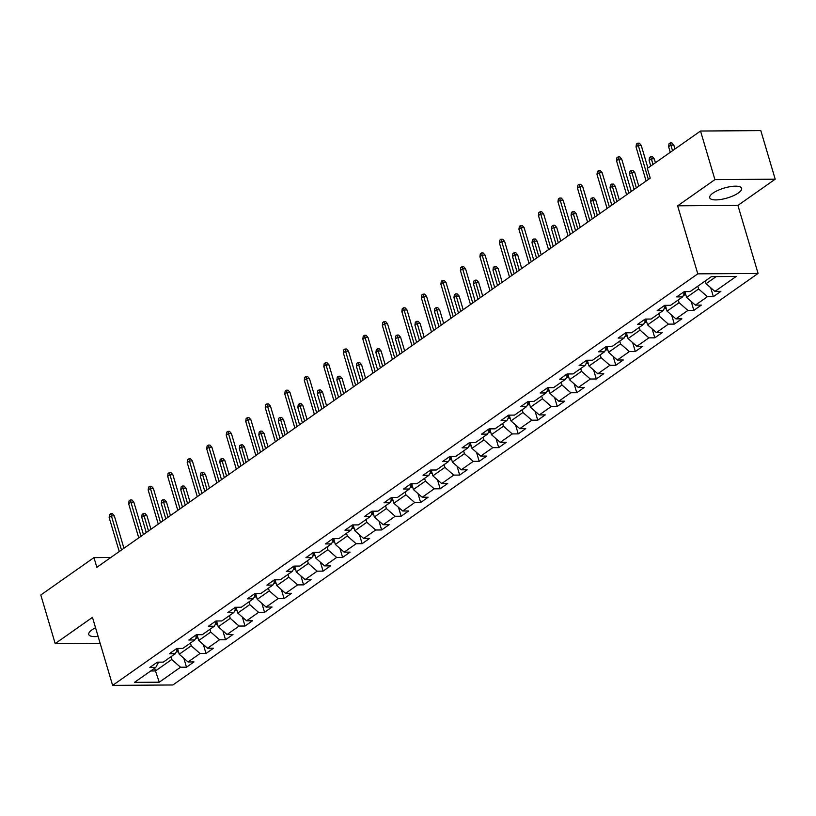 <?xml version="1.0" encoding="UTF-8"?>
<svg xmlns="http://www.w3.org/2000/svg" width="816" height="816" viewBox="0 0 816 816"><rect width="100%" height="100%" fill="white"/><g stroke="black" fill="none" stroke-linecap="round" stroke-linejoin="round"><path stroke-width="1.22" d="M712.96 193.127A16.636 5.192 163.5 0 0 709.716 197.768A16.636 5.192 163.5 0 0 721.222 199.4A16.636 5.192 163.5 0 0 738.378 192.953A16.636 5.192 163.5 0 0 741.622 188.312A16.636 5.192 163.5 0 0 730.116 186.68A16.636 5.192 163.5 0 0 712.96 193.127M95.543 627.759A16.636 5.192 163.5 0 0 92.014 629.83A16.636 5.192 163.5 0 0 88.771 634.471A16.636 5.192 163.5 0 0 98.104 636.409M775.2 179.194L714.918 179.612L677.637 205.826L737.919 205.408L775.2 179.194L760.808 130.611L700.526 131.029L647.363 168.412L650.24 178.133L96.839 567.324L93.962 557.614L40.8 594.997L55.192 643.589L100.144 643.273M737.919 205.408L758.074 273.431L172.9 684.971L112.618 685.389L697.782 273.85L758.074 273.431M159.273 682.196L180.54 667.233L186.487 667.192L193.994 661.919L188.037 661.96L200.053 653.514L205.999 653.473L213.506 648.19L207.56 648.23L219.565 639.785L225.512 639.744L233.019 634.471L227.072 634.511L239.078 626.066L245.024 626.025L252.532 620.741L246.585 620.792L258.59 612.347L264.537 612.306L272.044 607.022L266.098 607.063L278.103 598.618L284.05 598.577L291.557 593.303L285.61 593.344L297.616 584.899L303.572 584.858L311.069 579.574L305.123 579.615L317.138 571.169L323.085 571.129L330.582 565.855L324.635 565.896L336.651 557.45L342.598 557.41L350.105 552.126L344.158 552.167L356.164 543.721L362.11 543.68L369.617 538.407L363.671 538.448L375.676 530.002L381.623 529.961L389.13 524.678L383.183 524.719L395.189 516.273L401.135 516.232L408.643 510.959L402.696 511L414.701 502.554L420.648 502.513L428.155 497.23L422.209 497.27L434.214 488.825L440.161 488.784L447.668 483.511L441.721 483.551L453.737 475.106L459.683 475.065L467.18 469.781L461.234 469.822L473.249 461.377L479.196 461.336L486.703 456.062L480.746 456.103L492.762 447.658L498.709 447.617L506.216 442.333L500.269 442.374L512.275 433.928L518.221 433.888L525.728 428.614L519.782 428.655L531.787 420.209L537.734 420.169L545.241 414.885L539.294 414.926L551.3 406.48L557.246 406.439L564.754 401.166L558.807 401.207L570.812 392.761L576.759 392.72L584.266 387.437L578.32 387.478L590.325 379.032L596.272 378.991L603.779 373.718L597.832 373.759L609.848 365.313L615.794 365.272L623.291 359.989L617.345 360.029L629.36 351.584L635.307 351.543L642.814 346.27L636.868 346.31L648.873 337.865L654.82 337.824L662.327 332.54L656.38 332.581L668.386 324.136L674.332 324.095L681.839 318.821L675.893 318.862L687.898 310.417L693.845 310.376L701.352 305.092L695.405 305.133L707.411 296.687L713.357 296.647L720.865 291.373L714.918 291.414L736.185 276.461L711.419 276.624L690.152 291.587L684.206 291.628L676.699 296.902L682.645 296.861L670.64 305.306L664.693 305.347L657.186 310.631L663.133 310.59L651.127 319.036L645.181 319.076L637.673 324.35L643.62 324.309L631.615 332.755L625.668 332.795L618.161 338.079L624.107 338.038L612.092 346.484L606.145 346.525L598.648 351.798L604.595 351.757L592.579 360.203L586.633 360.244L579.125 365.527L585.072 365.486L573.067 373.932L567.12 373.973L559.613 379.246L565.559 379.205L553.554 387.651L547.607 387.692L540.1 392.975L546.047 392.935L534.041 401.38L528.095 401.421L520.588 406.694L526.534 406.654L514.529 415.099L508.582 415.14L501.075 420.424L507.022 420.383L495.016 428.828L489.07 428.869L481.562 434.143L487.509 434.102L475.504 442.547L469.547 442.588L462.05 447.862L467.996 447.821L455.981 456.266L450.034 456.307L442.537 461.591L448.484 461.55L436.468 469.996L430.522 470.036L423.014 475.31L428.961 475.269L416.956 483.715L411.009 483.755L403.502 489.039L409.448 488.998L397.443 497.444L391.496 497.485L383.989 502.758L389.936 502.717L377.93 511.163L371.984 511.204L364.477 516.487L370.423 516.446L358.418 524.892L352.471 524.933L344.964 530.206L350.911 530.165L338.905 538.611L332.959 538.652L325.451 543.935L331.398 543.895L319.382 552.34L313.436 552.381L305.939 557.654L311.885 557.614L299.87 566.059L293.923 566.1L286.416 571.384L292.373 571.343L280.357 579.788L274.411 579.829L266.903 585.103L272.85 585.062L260.845 593.507L254.898 593.548L247.391 598.832L253.337 598.791L241.332 607.237L235.385 607.277L227.878 612.551L233.825 612.51L221.819 620.956L215.873 620.996L208.366 626.28L214.312 626.239L202.307 634.685L196.36 634.726L188.853 639.999L194.8 639.958L182.794 648.404L176.837 648.445L169.34 653.728L175.287 653.687L163.271 662.133L157.325 662.174L149.828 667.447L155.774 667.406L134.507 682.36L159.273 682.196L155.458 670.946L171.717 659.512L170.901 656.768M697.782 286.222L698.598 288.966L686.582 297.412L685.083 292.342M685.471 291.618L682.645 296.861M707.411 296.687L698.598 288.966M695.405 305.133L686.582 297.412M678.269 299.941L679.075 302.685L667.07 311.131L665.57 306.061M665.958 305.337L663.133 310.59M687.898 310.417L679.075 302.685M675.893 318.862L667.07 311.131M658.757 313.67L659.563 316.414L647.557 324.86L646.058 319.79M646.445 319.066L643.62 324.309M668.386 324.136L659.563 316.414M656.38 332.581L647.557 324.86M639.234 327.389L640.05 330.133L628.045 338.579L626.545 333.509M626.933 332.785L624.107 338.038M648.873 337.865L640.05 330.133M636.868 346.31L628.045 338.579M619.721 341.119L620.537 343.862L608.532 352.308L607.033 347.239M607.42 346.514L604.595 351.757M629.36 351.584L620.537 343.862M617.345 360.029L608.532 352.308M600.209 354.838L601.025 357.581L589.019 366.027L587.51 360.958M587.908 360.233L585.072 365.486M609.848 365.313L601.025 357.581M597.832 373.759L589.019 366.027M580.696 368.567L581.512 371.311L569.497 379.756L567.997 374.687M568.395 373.963L565.559 379.205M590.325 379.032L581.512 371.311M578.32 387.478L569.497 379.756M561.184 382.286L562 385.03L549.984 393.475L548.485 388.406M548.872 387.682L546.047 392.935M570.812 392.761L562 385.03M558.807 401.207L549.984 393.475M541.671 396.015L542.477 398.759L530.471 407.204L528.972 402.135M529.36 401.411L526.534 406.654M551.3 406.48L542.477 398.759M539.294 414.926L530.471 407.204M522.158 409.734L522.964 412.478L510.959 420.923L509.459 415.854M509.847 415.13L507.022 420.383M531.787 420.209L522.964 412.478M519.782 428.655L510.959 420.923M502.646 423.463L503.452 426.207L491.446 434.653L489.947 429.583M490.334 428.859L487.509 434.102M512.275 433.928L503.452 426.207M500.269 442.374L491.446 434.653M483.123 437.182L483.939 439.926L471.934 448.372L470.434 443.302M470.822 442.578L467.996 447.821M492.762 447.658L483.939 439.926M480.746 456.103L471.934 448.372M463.61 450.911L464.426 453.645L452.421 462.091L450.911 457.031M451.309 456.307L448.484 461.55M473.249 461.377L464.426 453.645M461.234 469.822L452.421 462.091M444.098 464.63L444.914 467.374L432.898 475.82L431.399 470.75M431.797 470.026L428.961 475.269M453.737 475.106L444.914 467.374M441.721 483.551L432.898 475.82M424.585 478.349L425.401 481.093L413.386 489.539L411.886 484.48M412.284 483.755L409.448 488.998M434.214 488.825L425.401 481.093M422.209 497.27L413.386 489.539M405.073 492.079L405.889 494.822L393.873 503.268L392.374 498.199M392.761 497.474L389.936 502.717M414.701 502.554L405.889 494.822M402.696 511L393.873 503.268M385.56 505.798L386.366 508.541L374.36 516.987L372.861 511.928M373.249 511.204L370.423 516.446M395.189 516.273L386.366 508.541M383.183 524.719L374.36 516.987M366.047 519.527L366.853 522.271L354.848 530.716L353.348 525.647M353.736 524.923L350.911 530.165M375.676 530.002L366.853 522.271M363.671 538.448L354.848 530.716M346.525 533.246L347.341 535.99L335.335 544.435L333.836 539.376M334.223 538.652L331.398 543.895M356.164 543.721L347.341 535.99M344.158 552.167L335.335 544.435M327.012 546.975L327.828 549.719L315.823 558.164L314.323 553.095M314.711 552.371L311.885 557.614M336.651 557.45L327.828 549.719M324.635 565.896L315.823 558.164M307.499 560.694L308.315 563.438L296.31 571.883L294.8 566.824M295.198 566.09L292.373 571.343M317.138 571.169L308.315 563.438M305.123 579.615L296.31 571.883M287.987 574.423L288.803 577.167L276.787 585.613L275.288 580.543M275.686 579.819L272.85 585.062M297.616 584.899L288.803 577.167M285.61 593.344L276.787 585.613M268.474 588.142L269.29 590.886L257.275 599.332L255.775 594.272M256.163 593.538L253.337 598.791M278.103 598.618L269.29 590.886M266.098 607.063L257.275 599.332M248.962 601.871L249.767 604.615L237.762 613.061L236.263 607.991M236.65 607.267L233.825 612.51M258.59 612.347L249.767 604.615M246.585 620.792L237.762 613.061M229.449 615.59L230.255 618.334L218.249 626.78L216.75 621.721M217.138 620.986L214.312 626.239M239.078 626.066L230.255 618.334M227.072 634.511L218.249 626.78M209.936 629.32L210.742 632.063L198.737 640.509L197.237 635.44M197.625 634.715L194.8 639.958M219.565 639.785L210.742 632.063M207.56 648.23L198.737 640.509M190.414 643.039L191.23 645.782L179.224 654.228L177.725 649.169M178.112 648.434L175.287 653.687M200.053 653.514L191.23 645.782M188.037 661.96L179.224 654.228M154.642 668.202L155.458 670.946L150.695 670.976M158.6 662.164L155.774 667.406M180.54 667.233L171.717 659.512M714.918 179.612L700.526 131.029M677.637 205.826L697.782 273.85M112.618 685.389L92.473 617.365L55.192 643.589M110.823 557.491L93.962 557.614M705.289 280.939L706.095 283.682L716.183 276.593M714.918 291.414L706.095 283.682M186.487 667.192L183.845 658.277M205.999 653.473L203.357 644.558M225.512 639.744L222.87 630.829M245.024 626.025L242.383 617.11M264.537 612.306L261.895 603.381M284.05 598.577L281.408 589.662M303.572 584.858L300.931 575.933M323.085 571.129L320.443 562.214M342.598 557.41L339.956 548.485M362.11 543.68L359.468 534.766M381.623 529.961L378.981 521.036M401.135 516.232L398.494 507.317M420.648 502.513L418.006 493.588M440.161 488.784L437.519 479.869M459.683 475.065L457.042 466.14M479.196 461.336L476.554 452.421M498.709 447.617L496.067 438.692M518.221 433.888L515.579 424.973M537.734 420.169L535.092 411.244M557.246 406.439L554.605 397.525M576.759 392.72L574.117 383.806M596.272 378.991L593.64 370.076M615.794 365.272L613.153 356.357M635.307 351.543L632.665 342.628M654.82 337.824L652.178 328.909M674.332 324.095L671.69 315.18M693.845 310.376L691.203 301.461M713.357 296.647L710.716 287.732M123.93 548.281L114.332 515.865L111.394 515.885L121.492 549.994M109.14 517.466L109.548 514.59L110.792 513.703L111.394 515.885L109.14 517.466L119.248 551.575M110.792 513.703L112.424 513.692L114.332 515.865M176.174 652.035L178.439 651.576M176.45 650.291L177.949 649.23M141.729 517.242L142.137 514.366L143.381 513.478L145.013 513.468L146.911 515.641L143.983 515.661L141.729 517.242L146.268 532.562M143.381 513.478L148.522 530.981M146.911 515.641L150.95 529.278M143.443 534.551L133.844 502.146L130.907 502.166L141.005 536.265M128.653 503.747L129.061 500.861L130.315 499.984L130.907 502.166L128.653 503.747L138.761 537.846M130.315 499.984L131.937 499.973L133.844 502.146M162.955 520.832L153.357 488.417L150.419 488.437L160.528 522.546M148.175 490.018L148.573 487.142L149.828 486.265L150.419 488.437L148.175 490.018L158.273 524.127M149.828 486.265L151.45 486.244L153.357 488.417M195.687 638.306L197.951 637.857M195.962 636.562L197.462 635.511M161.242 503.523L161.65 500.636L162.894 499.759L164.526 499.749L166.433 501.922L163.496 501.942L161.242 503.523L165.781 518.843M162.894 499.759L168.035 517.262M166.433 501.922L170.462 515.549M215.2 624.587L217.464 624.128M215.475 622.843L216.974 621.782M180.754 489.794L181.162 486.917L182.417 486.03L184.039 486.02L185.946 488.192L183.008 488.213L180.754 489.794L185.293 505.124M182.417 486.03L187.547 503.533M185.946 488.192L189.975 501.83M182.468 507.103L172.87 474.698L169.932 474.718L180.04 508.817M167.688 476.299L168.086 473.413L169.34 472.535L169.932 474.718L167.688 476.299L177.786 510.398M169.34 472.535L170.972 472.525L172.87 474.698M201.98 493.384L192.382 460.969L189.455 460.989L199.553 495.098M187.201 462.57L187.598 459.694L188.853 458.816L189.455 460.989L187.201 462.57L197.299 496.679M188.853 458.816L190.485 458.796L192.382 460.969M221.493 479.655L211.895 447.25L208.967 447.27L219.065 481.369M206.713 448.851L207.111 445.964L208.366 445.087L208.967 447.27L206.713 448.851L216.811 482.95M208.366 445.087L209.998 445.077L211.895 447.25M234.712 610.858L236.977 610.409M234.988 609.113L236.497 608.063M200.267 476.075L200.675 473.188L201.929 472.311L203.551 472.301L205.459 474.473L202.521 474.494L200.267 476.075L204.806 491.395M201.929 472.311L207.06 489.814M205.459 474.473L209.498 488.101M254.235 597.139L256.489 596.68M254.51 595.394L256.01 594.334M219.79 462.346L220.187 459.469L221.442 458.592L223.074 458.572L224.971 460.744L222.034 460.765L219.79 462.346L224.329 477.676M221.442 458.592L226.573 476.085M224.971 460.744L229.01 474.382M273.748 583.409L276.002 582.961M274.023 581.675L275.522 580.615M239.302 448.627L239.7 445.74L240.955 444.863L242.587 444.853L244.484 447.025L241.546 447.046L239.302 448.627L243.841 463.947M240.955 444.863L246.085 462.366M244.484 447.025L248.523 460.652M241.016 465.936L231.407 433.52L228.48 433.541L238.578 467.65M226.226 435.122L226.634 432.245L227.878 431.368L228.48 433.541L226.226 435.122L236.324 469.231M227.878 431.368L229.51 431.348L231.407 433.52M293.26 569.69L295.525 569.231M293.536 567.946L295.035 566.896M258.815 434.897L259.213 432.021L260.467 431.144L262.099 431.123L263.996 433.296L261.069 433.316L258.815 434.897L263.354 450.228M260.467 431.144L265.608 448.637M263.996 433.296L268.036 446.933M260.528 452.207L250.92 419.801L247.993 419.822L258.091 453.92M245.738 421.403L246.146 418.516L247.391 417.639L247.993 419.822L245.738 421.403L255.847 455.501M247.391 417.639L249.023 417.629L250.92 419.801M312.773 555.961L315.037 555.512M313.048 554.227L314.548 553.166M278.327 421.178L278.735 418.292L279.98 417.415L281.612 417.404L283.509 419.577L280.582 419.597L278.327 421.178L282.866 436.499M279.98 417.415L285.121 434.918M283.509 419.577L287.548 433.204M280.041 438.488L270.443 406.072L267.505 406.093L277.603 440.201M265.251 407.684L265.659 404.797L266.914 403.92L267.505 406.093L265.251 407.684L275.359 441.782M266.914 403.92L268.535 403.91L270.443 406.072M332.285 542.242L334.55 541.783M332.561 540.498L334.06 539.447M297.84 407.449L298.248 404.573L299.492 403.696L301.124 403.675L303.022 405.848L300.094 405.868L297.84 407.449L302.379 422.78M299.492 403.696L304.633 421.189M303.022 405.848L307.061 419.485M299.554 424.759L289.955 392.353L287.018 392.374L297.126 426.472M284.764 393.955L285.172 391.068L286.426 390.191L287.018 392.374L284.764 393.955L294.872 428.053M286.426 390.191L288.048 390.181L289.955 392.353M351.798 528.513L354.062 528.064M352.073 526.779L353.573 525.718M317.353 393.73L317.761 390.844L319.005 389.966L320.637 389.956L322.544 392.129L319.607 392.149L317.353 393.73L321.892 409.051M319.005 389.966L324.146 407.47M322.544 392.129L326.573 405.756M319.066 411.04L309.468 378.624L306.53 378.644L316.639 412.753M304.286 380.236L304.684 377.349L305.939 376.472L306.53 378.644L304.286 380.236L314.384 414.334M305.939 376.472L307.571 376.462L309.468 378.624M371.311 514.794L373.575 514.335M371.586 513.05L373.096 511.999M336.865 380.011L337.273 377.125L338.528 376.247L340.15 376.237L342.057 378.4L339.119 378.42L336.865 380.011L341.404 395.332M338.528 376.247L343.658 393.74M342.057 378.4L346.096 392.037M338.579 397.321L328.981 364.905L326.043 364.925L336.151 399.024M323.799 366.506L324.197 363.62L325.451 362.743L326.043 364.925L323.799 366.506L333.897 400.605M325.451 362.743L327.083 362.732L328.981 364.905M390.833 501.065L393.088 500.616M391.099 499.331L392.608 498.27M356.388 366.282L356.786 363.395L358.04 362.518L359.672 362.508L361.57 364.681L358.632 364.701L356.388 366.282L360.917 381.602M358.04 362.518L363.171 380.021M361.57 364.681L365.609 378.308M358.091 383.591L348.493 351.176L345.566 351.196L355.664 385.305M343.312 352.787L343.709 349.901L344.964 349.024L345.566 351.196L343.312 352.787L353.41 386.886M344.964 349.024L346.596 349.013L348.493 351.176M410.346 487.346L412.6 486.897M410.621 485.602L412.121 484.551M375.901 352.563L376.298 349.676L377.553 348.799L379.185 348.789L381.082 350.951L378.145 350.972L375.901 352.563L380.44 367.883M377.553 348.799L382.684 366.292M381.082 350.951L385.121 364.589M377.614 369.872L368.006 337.457L365.078 337.477L375.176 371.576M362.824 339.058L363.232 336.172L364.477 335.294L365.078 337.477L362.824 339.058L372.922 373.157M364.477 335.294L366.109 335.284L368.006 337.457M429.859 473.617L432.113 473.168M430.134 471.883L431.633 470.822M395.413 338.834L395.811 335.947L397.066 335.07L398.698 335.06L400.595 337.232L397.667 337.253L395.413 338.834L399.952 354.154M397.066 335.07L402.206 352.573M400.595 337.232L404.634 350.86M397.127 356.143L387.518 323.728L384.591 323.748L394.689 357.857M382.337 325.339L382.745 322.453L383.989 321.575L384.591 323.748L382.337 325.339L392.435 359.438M383.989 321.575L385.621 321.565L387.518 323.728M449.371 459.898L451.636 459.449M449.647 458.153L451.146 457.103M414.926 325.115L415.334 322.228L416.578 321.351L418.21 321.341L420.107 323.503L417.18 323.524L414.926 325.115L419.465 340.435M416.578 321.351L421.719 338.844M420.107 323.503L424.147 337.141M416.639 342.424L407.041 310.009L404.104 310.029L414.202 344.128M401.849 311.61L402.257 308.723L403.502 307.846L404.104 310.029L401.849 311.61L411.958 345.719M403.502 307.846L405.134 307.836L407.041 310.009M468.884 446.168L471.148 445.72M469.159 444.434L470.659 443.374M434.438 311.386L434.846 308.499L436.091 307.622L437.723 307.612L439.62 309.784L436.693 309.805L434.438 311.386L438.977 326.706M436.091 307.622L441.232 325.125M439.62 309.784L443.659 323.411M436.152 328.695L426.554 296.279L423.616 296.3L433.714 330.409M421.362 297.891L421.77 295.004L423.025 294.127L423.616 296.3L421.362 297.891L431.47 331.99M423.025 294.127L424.646 294.117L426.554 296.279M488.396 432.449L490.661 432.001M488.672 430.705L490.171 429.655M453.951 297.667L454.359 294.78L455.603 293.903L457.235 293.893L459.133 296.055L456.205 296.075L453.951 297.667L458.49 312.987M455.603 293.903L460.744 311.396M459.133 296.055L463.172 309.692M455.665 314.976L446.066 282.56L443.129 282.581L453.237 316.679M440.885 284.162L441.283 281.285L442.537 280.398L443.129 282.581L440.885 284.162L450.983 318.271M442.537 280.398L444.159 280.388L446.066 282.56M507.909 418.72L510.173 418.271M508.184 416.986L509.684 415.925M473.464 283.937L473.872 281.061L475.126 280.174L476.748 280.163L478.655 282.336L475.718 282.356L473.464 283.937L478.003 299.258M475.126 280.174L480.257 297.677M478.655 282.336L482.684 295.963M475.177 301.247L465.579 268.831L462.641 268.852L472.75 302.96M460.397 270.443L460.795 267.556L462.05 266.679L462.641 268.852L460.397 270.443L470.495 304.541M462.05 266.679L463.682 266.669L465.579 268.831M527.422 405.001L529.686 404.552M527.697 403.257L529.207 402.206M492.976 270.218L493.384 267.332L494.639 266.455L496.261 266.444L498.168 268.607L495.23 268.627L492.976 270.218L497.515 285.539M494.639 266.455L499.769 283.958M498.168 268.607L502.207 282.244M494.69 287.528L485.092 255.112L482.164 255.133L492.262 289.231M479.91 256.714L480.308 253.837L481.562 252.95L482.164 255.133L479.91 256.714L490.008 290.822M481.562 252.95L483.194 252.94L485.092 255.112M546.944 391.272L549.199 390.823M547.22 389.538L548.719 388.477M512.499 256.489L512.897 253.613L514.151 252.725L515.783 252.715L517.681 254.888L514.743 254.908L512.499 256.489L517.038 271.81M514.151 252.725L519.282 270.229M517.681 254.888L521.72 268.515M514.202 273.799L504.604 241.383L501.677 241.403L511.775 275.512M499.423 242.995L499.82 240.108L501.075 239.231L501.677 241.403L499.423 242.995L509.521 277.093M501.075 239.231L502.707 239.221L504.604 241.383M566.457 377.553L568.711 377.104M566.732 375.809L568.232 374.758M532.012 242.77L532.409 239.884L533.664 239.006L535.296 238.996L537.193 241.159L534.256 241.179L532.012 242.77L536.551 258.091M533.664 239.006L538.795 256.51M537.193 241.159L541.232 254.796M533.725 260.08L524.117 227.664L521.189 227.684L531.287 261.783M518.935 229.265L519.343 226.389L520.588 225.502L521.189 227.684L518.935 229.265L529.033 263.374M520.588 225.502L522.22 225.491L524.117 227.664M585.97 363.834L588.234 363.375M586.245 362.09L587.744 361.029M551.524 229.041L551.922 226.165L553.177 225.277L554.809 225.267L556.706 227.44L553.778 227.46L551.524 229.041L556.063 244.361M553.177 225.277L558.317 242.78M556.706 227.44L560.745 241.067M553.238 246.35L543.629 213.945L540.702 213.965L550.8 248.064M538.448 215.546L538.856 212.66L540.1 211.783L540.702 213.965L538.448 215.546L548.556 249.645M540.1 211.783L541.732 211.772L543.629 213.945M605.482 350.105L607.747 349.656M605.758 348.361L607.257 347.31M571.037 215.322L571.445 212.435L572.689 211.558L574.321 211.548L576.218 213.71L573.291 213.731L571.037 215.322L575.576 230.642M572.689 211.558L577.83 229.061M576.218 213.71L580.258 227.348M572.75 232.631L563.152 200.216L560.215 200.236L570.313 234.335M557.96 201.817L558.368 198.941L559.623 198.053L560.215 200.236L557.96 201.817L568.069 235.926M559.623 198.053L561.245 198.043L563.152 200.216M624.995 336.386L627.259 335.927M625.27 334.642L626.77 333.581M590.549 201.593L590.957 198.716L592.202 197.829L593.834 197.819L595.731 199.991L592.804 200.012L590.549 201.593L595.088 216.913M592.202 197.829L597.343 215.332M595.731 199.991L599.77 213.619M592.263 218.902L582.665 186.497L579.727 186.517L589.835 220.616M577.473 188.098L577.881 185.212L579.136 184.334L579.727 186.517L577.473 188.098L587.581 222.197M579.136 184.334L580.757 184.324L582.665 186.497M644.507 322.657L646.772 322.208M644.783 320.912L646.282 319.862M610.062 187.874L610.47 184.987L611.714 184.11L613.346 184.1L615.254 186.272L612.316 186.293L610.062 187.874L614.601 203.194M611.714 184.11L616.855 201.613M615.254 186.272L619.283 199.9M611.776 205.183L602.177 172.768L599.24 172.788L609.348 206.887M596.996 174.369L597.394 171.493L598.648 170.605L599.24 172.788L596.996 174.369L607.094 208.478M598.648 170.605L600.28 170.595L602.177 172.768M664.02 308.938L666.284 308.479M664.295 307.193L665.795 306.133M629.575 174.145L629.983 171.268L631.237 170.381L632.859 170.371L634.766 172.543L631.829 172.564L629.575 174.145L634.114 189.465M631.237 170.381L636.368 187.884M634.766 172.543L638.806 186.17M631.288 191.454L621.69 159.049L618.752 159.069L628.861 193.168M616.508 160.65L616.906 157.763L618.161 156.886L618.752 159.069L616.508 160.65L626.606 194.749M618.161 156.886L619.793 156.876L621.69 159.049M683.543 295.208L685.797 294.76M683.808 293.464L685.318 292.414M649.097 160.426L649.495 157.539L650.75 156.662L652.372 156.652L654.279 158.824L651.341 158.845L649.097 160.426L650.75 166.025M650.75 156.662L653.004 164.444M654.279 158.824L655.432 162.731M647.924 168.014L641.203 145.319L638.275 145.34L648.373 179.438M636.021 146.921L636.419 144.044L637.673 143.157L638.275 145.34L636.021 146.921L646.119 181.03M637.673 143.157L639.305 143.147L641.203 145.319M668.61 146.696L669.008 143.82L670.262 142.933L671.894 142.922L673.792 145.095L670.854 145.115L668.61 146.696L670.262 152.306M670.262 142.933L672.517 150.725M673.792 145.095L674.954 149.012M176.48 651.464L178.072 650.352M195.993 637.745L197.584 636.623M215.506 624.016L217.097 622.904M235.018 610.297L236.609 609.175M254.531 596.567L256.132 595.456M274.054 582.848L275.645 581.726M293.566 569.119L295.157 568.007M313.079 555.4L314.67 554.278M332.591 541.681L334.183 540.559M352.104 527.952L353.695 526.83M371.617 514.233L373.208 513.111M391.129 500.504L392.72 499.382M410.642 486.785L412.243 485.663M430.165 473.056L431.756 471.934M449.677 459.337L451.268 458.215M469.19 445.607L470.781 444.485M488.702 431.888L490.294 430.766M508.215 418.159L509.806 417.037M527.728 404.44L529.319 403.318M547.24 390.711L548.842 389.589M566.763 376.992L568.354 375.87M586.276 363.263L587.867 362.141M605.788 349.544L607.379 348.422M625.301 335.815L626.892 334.693M644.813 322.096L646.405 320.974M664.326 308.366L665.917 307.244M683.839 294.647L685.43 293.525"/></g></svg>
